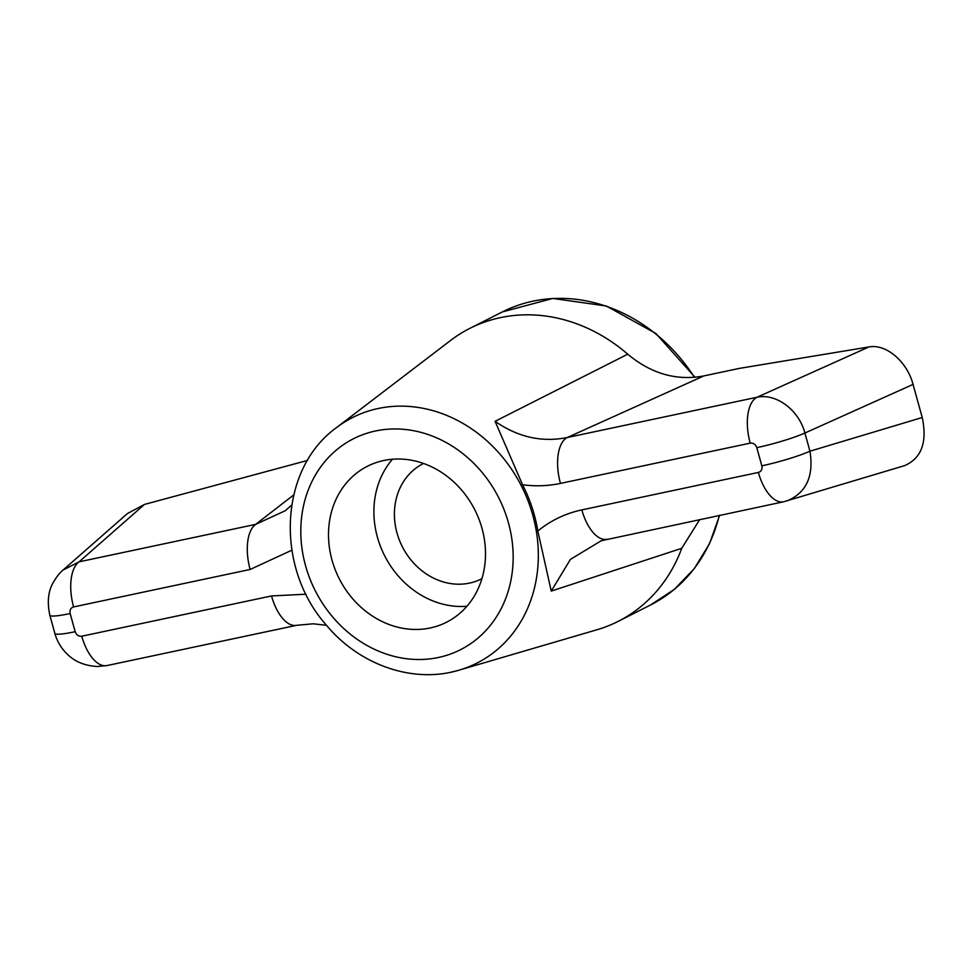 <?xml version="1.0" encoding="UTF-8"?>
<svg xmlns="http://www.w3.org/2000/svg" width="973" height="973" viewBox="0 0 973 973"><rect width="100%" height="100%" fill="white"/><g stroke="black" fill="none" stroke-linecap="round" stroke-linejoin="round"><path stroke-width="1.46" d="M787.035 500.9C806.325 492.8 813.963 476.235 809.95 451.204A38.859 4.318 -15.5 0 1 761.835 465.836C762.467 469.266 761.324 471.467 758.381 472.44A38.859 18.706 78 0 0 783.581 501.788L904.61 465.629C921.54 458.234 927.415 442.204 922.234 417.514L913.051 384.408C907.079 361.469 886.038 343.615 868.925 346.947L739.431 368.378L703.759 375.943L567.271 437.522C541.949 442.593 517.891 437.193 495.075 421.309L627.743 354.196C651.241 373.766 676.576 381.015 703.759 375.943M699.696 519.582L681.757 548.298L551.241 591.098L570.421 559.39L601.217 540.757L783.581 501.788A38.859 18.706 78 0 0 784.457 501.557M430.224 627.974A87.448 76.028 -116.9 0 0 446.498 622.246A87.448 76.028 -116.9 0 0 474.836 509.888A87.448 76.028 -116.9 0 0 367.502 466.225A87.448 76.028 -116.9 0 0 335.126 569.521A87.448 76.028 -116.9 0 0 430.224 627.974M70.153 613.537L75.189 631.708A38.859 4.318 164.5 0 1 54.865 633.423L49.83 615.252A38.859 4.318 164.5 0 0 70.153 613.537C69.509 610.107 70.664 607.906 73.595 606.933A38.859 18.706 -102 0 1 79.093 561.835L63.063 570.056L127.427 513.562L144.478 504.428L307.517 460.436M627.743 354.196A164.194 142.776 -116.9 0 0 617.916 346.279A164.194 142.776 -116.9 0 0 469.85 328.375A164.194 142.776 -116.9 0 0 450.475 340.538L336.39 427.694A137.631 119.667 -116.9 0 1 378.242 408.49A137.631 119.667 -116.9 0 1 476.734 432.511A137.631 119.667 -116.9 0 1 537.947 565.848A137.631 119.667 -116.9 0 1 459.122 670.129L596.911 629.774A164.194 142.776 -116.9 0 0 618.171 621.37A164.194 142.776 -116.9 0 0 681.757 548.298M922.234 417.514L809.95 451.204L804.914 433.021C798.967 410.071 776.138 393.019 757.018 397.252A38.859 18.706 -102 0 0 750.207 443.141L560.46 483.411C548.115 486.026 535.478 486.476 522.55 484.761A137.874 119.874 63.1 0 1 537.814 531.015L551.241 591.098M522.55 484.761L495.075 421.309M271.516 595.95A38.859 18.706 78 0 0 296.716 625.298L106.969 665.568A38.859 18.706 78 0 1 81.768 636.22L271.516 595.95L306.009 594.199M291.839 550.207L250.146 569.46A38.859 18.706 -102 0 1 255.644 524.374L285.284 510.716M63.063 570.056L63.063 570.069C59.985 572.452 56.738 576.563 53.32 582.389C48.188 591.073 47.02 602.019 49.83 615.252M537.814 531.015C550.706 520.482 565.386 513.452 581.842 509.901A38.859 18.706 78 0 0 607.03 539.249M560.46 483.411A38.859 18.706 -102 0 1 567.271 437.522L757.018 397.252L868.925 346.947M466.906 606.264A87.448 76.028 63.1 0 1 384.554 555.595A87.448 76.028 63.1 0 1 392.472 459.232M481.903 578.704A64.583 56.154 63.1 0 1 481.55 578.874A64.583 56.154 63.1 0 1 469.533 583.107A64.583 56.154 63.1 0 1 399.307 539.93A64.583 56.154 63.1 0 1 423.219 463.635A64.583 56.154 63.1 0 1 423.571 463.464M375.59 430.966A118.268 102.834 63.1 0 1 510.533 582.231A118.268 102.834 63.1 0 1 334.882 619.509A118.268 102.834 63.1 0 1 375.59 430.966M144.478 504.428L79.093 561.835L255.644 524.374L293.688 494.953M761.835 465.836L756.799 447.665A38.859 4.318 -15.5 0 0 804.914 433.021L913.051 384.408M451.338 672.088A137.631 119.667 -116.9 0 0 459.122 670.129C413.695 684.007 359.815 665.325 326.6 625.42C274.86 567.745 278.655 469.217 336.39 427.694M73.595 606.933L250.146 569.46M81.768 636.22C78.631 636.537 76.429 635.028 75.189 631.708M618.171 621.37L650.718 604.89A164.194 142.776 -116.9 0 0 719.302 515.422M694.454 377.329A164.194 142.776 -116.9 0 0 502.396 311.907L469.85 328.375M758.381 472.44L581.842 509.901M750.207 443.141C753.357 442.837 755.547 444.345 756.799 447.665M296.716 625.298L313.16 623.802L326.49 625.298M54.865 633.423C57.152 641.499 61.323 648.456 67.405 654.282C74.897 661.701 84.846 665.775 97.288 666.505L106.969 665.568M291.681 505.072L285.259 510.74M650.718 604.89L674.411 589.31L694.272 568.621L709.536 543.652L719.619 515.362M695.014 377.281L655.838 333.459L606.276 305.984L552.798 298.456L502.396 311.907"/></g></svg>
